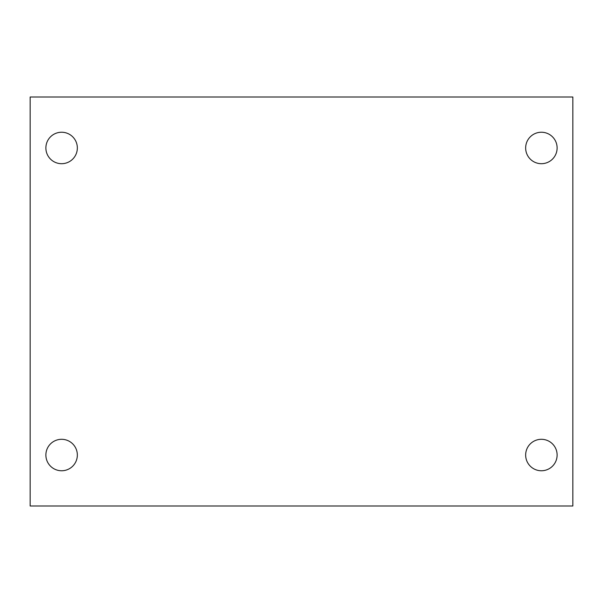 <?xml version="1.0" encoding="UTF-8"?>
<svg xmlns="http://www.w3.org/2000/svg" width="603" height="603" viewBox="0 0 603 603"><rect width="100%" height="100%" fill="white"/><g stroke="black" fill="none" stroke-linecap="round" stroke-linejoin="round"><path stroke-width="0.9" d="M30.15 97.008L572.85 97.008L572.85 505.992L30.15 505.992L30.15 97.008M61.612 439.301A15.731 15.731 0 0 1 77.342 455.031A15.731 15.731 0 0 1 61.612 470.762A15.731 15.731 0 0 1 45.881 455.031A15.731 15.731 0 0 1 61.612 439.301M541.388 439.301A15.731 15.731 0 0 1 557.119 455.031A15.731 15.731 0 0 1 541.388 470.762A15.731 15.731 0 0 1 525.658 455.031A15.731 15.731 0 0 1 541.388 439.301M541.388 132.238A15.731 15.731 0 0 1 557.119 147.969A15.731 15.731 0 0 1 541.388 163.699A15.731 15.731 0 0 1 525.658 147.969A15.731 15.731 0 0 1 541.388 132.238M61.612 132.238A15.731 15.731 0 0 1 77.342 147.969A15.731 15.731 0 0 1 61.612 163.699A15.731 15.731 0 0 1 45.881 147.969A15.731 15.731 0 0 1 61.612 132.238"/></g></svg>
